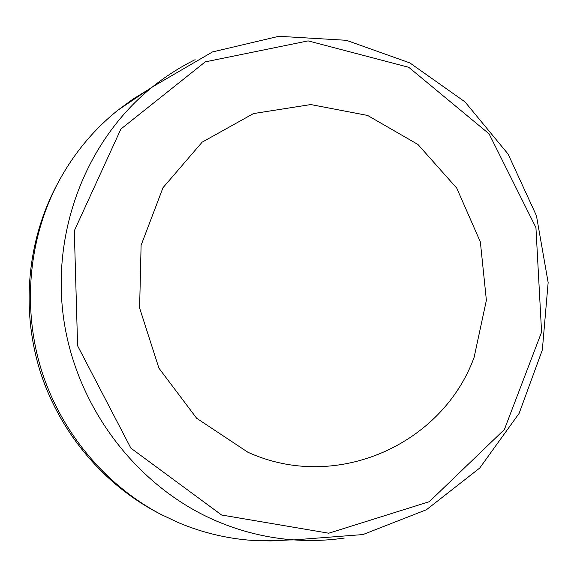 <?xml version="1.0" encoding="UTF-8"?>
<svg xmlns="http://www.w3.org/2000/svg" width="577" height="577" viewBox="0 0 577 577"><rect width="100%" height="100%" fill="white"/><g stroke="black" fill="none" stroke-linecap="round" stroke-linejoin="round"><path stroke-width="0.87" d="M148.873 89.32L133.027 99.071L117.96 110.142C93.185 130.027 73.12 154.391 57.772 183.234C28.569 239.037 22.2 307.866 41.407 370.052C60.946 432.13 105.302 485.142 161.048 514.46L178.863 522.841C202.606 532.751 227.021 538.601 252.113 540.389L270.801 540.938L289.38 539.949M247.865 452.224C336.6 492.744 442.674 444.124 474.114 357.329L486.382 300.271L480.352 241.922L456.768 188.167L417.936 144.466L367.607 115.45L310.794 104.56L253.491 113.568L202.145 142.173L162.981 187.727L141.105 245.275L139.605 307.995L158.913 368.14L196.627 418.231L247.865 452.224M56.063 186.486C27.285 241.482 21.003 309.272 39.914 370.513C59.164 431.654 102.857 483.865 157.795 512.751C104.148 484.529 61.205 434.171 41.313 374.899C20.772 312.575 26.556 242.859 56.063 186.486L57.772 183.234M195.113 59.683C180.082 67.127 165.924 76.171 152.624 86.795C87.127 139.18 50.942 230.158 63.744 319.362C76.691 408.523 137.91 487.846 217.291 521.399C242.152 531.85 267.692 538.016 293.902 539.899C310.88 541.089 327.671 540.476 344.267 538.06M221.618 515.016L328.753 533.213L429.353 501.665L504.392 429.504L541.579 332.15L535.932 227.59L489.101 133.857L408.754 67.307L308.132 40.888L205.261 61.869L120.896 129.053L74.31 230.786L77.599 345.789L130.878 448.149L221.618 515.016M161.048 514.46L157.795 512.751M252.113 540.389L293.902 539.899L362.962 534.562L426.468 509.715L479.711 468.062L519.127 413.363L542.337 349.965L548.15 282.521L536.444 215.719L508.113 154.088L464.997 101.884L409.858 62.907L346.33 40.296L278.857 36.293L212.48 51.937L152.624 86.795L117.96 110.142"/></g></svg>
